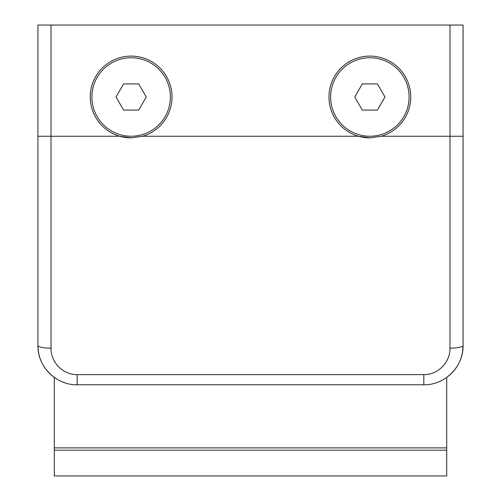 <?xml version="1.0" encoding="UTF-8"?>
<svg xmlns="http://www.w3.org/2000/svg" width="501" height="501" viewBox="0 0 501 501"><rect width="100%" height="100%" fill="white"/><g stroke="black" fill="none" stroke-linecap="round" stroke-linejoin="round"><path stroke-width="0.75" d="M449.986 348.139L449.986 25.05L463.068 25.05L463.068 345.533C463.588 366.356 445.045 385.263 423.827 384.781L77.173 384.781C56.068 385.269 37.4 366.444 37.932 345.533L37.932 25.05L51.014 25.05L51.014 348.139C50.639 362.016 62.857 374.911 77.173 374.623L423.827 374.623C438.225 374.898 450.355 361.966 449.986 348.139A13.082 2.599 0 0 0 463.068 345.533A39.241 39.241 0 0 1 446.717 377.41L446.717 447.894L54.283 447.894L54.283 475.95L446.717 475.95L446.717 447.894M462.517 352.09L463.068 345.533L463.068 136.241L381.311 136.241L369.863 137.875A40.875 40.875 0 0 1 329.395 91.213A40.875 40.875 0 0 1 410.332 91.213A40.875 40.875 0 0 1 381.311 136.241M131.137 137.875A40.875 40.875 0 0 1 90.668 91.213A40.875 40.875 0 0 1 171.605 91.213A40.875 40.875 0 0 1 142.578 136.241L131.137 137.875L119.689 136.241L37.932 136.241M369.863 137.875L358.422 136.241L142.578 136.241M449.986 25.05L51.014 25.05M51.014 348.139A13.082 2.599 180 0 1 37.932 345.533A39.241 39.241 0 0 0 64.097 382.539L64.097 382.532M37.932 137.268L37.932 345.533M165.123 77.373A39.241 39.241 0 0 0 111.516 63.013A39.241 39.241 0 0 0 97.15 116.62A39.241 39.241 0 0 0 150.757 130.98A39.241 39.241 0 0 0 165.123 77.373M123.584 83.917L116.032 96.994L123.584 110.076L138.689 110.076L146.242 96.994L138.689 83.917L123.584 83.917M403.85 77.373A39.241 39.241 0 0 0 350.243 63.013A39.241 39.241 0 0 0 335.877 116.62A39.241 39.241 0 0 0 389.484 130.98A39.241 39.241 0 0 0 403.85 77.373M362.311 83.917L354.758 96.994L362.311 110.076L377.416 110.076L384.968 96.994L377.416 83.917L362.311 83.917M54.283 377.41L54.283 447.894M77.173 374.623L77.173 384.781M423.827 374.623L423.827 384.781M446.717 450.192L54.283 450.192"/></g></svg>
